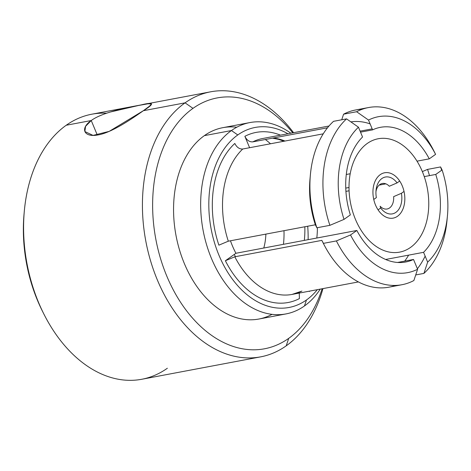 <?xml version="1.0" encoding="UTF-8"?>
<svg xmlns="http://www.w3.org/2000/svg" width="471" height="471" viewBox="0 0 471 471"><rect width="100%" height="100%" fill="white"/><g stroke="black" fill="none" stroke-linecap="round" stroke-linejoin="round"><path stroke-width="0.71" d="M43.126 312.556A127.653 86.493 -100.7 0 1 24.221 212.262M106.581 113.211A134.865 91.38 79.3 0 0 66.223 125.251A134.865 91.38 -100.7 0 1 91.816 114.206L210.655 91.804A134.865 91.38 79.3 0 0 185.068 102.843L143.367 110.709C155.147 103.432 154.076 101.583 140.164 105.163C126.44 107.729 102.13 112.451 91.244 120.529L66.223 125.251L91.244 120.529C79.734 128.365 83.873 137.762 98.109 134.924C111.933 132.604 132.357 118.492 143.367 110.709L185.068 102.843A134.865 91.38 -100.7 0 1 293.563 132.687A134.865 91.38 79.3 0 0 210.655 91.804M286.215 345.826A134.865 91.38 79.3 0 0 322.953 288.605A134.865 91.38 -100.7 0 1 286.215 345.826L288.723 338.349A127.653 86.493 79.3 0 0 322.14 288.764A127.653 86.493 -100.7 0 1 288.723 338.349A127.653 86.493 -100.7 0 1 166.746 275.977A127.653 86.493 -100.7 0 1 192.986 108.359L185.068 102.843L192.986 108.359A127.653 86.493 -100.7 0 1 292.744 132.84A127.653 86.493 79.3 0 0 192.986 108.359A127.653 86.493 79.3 0 0 166.746 275.977A127.653 86.493 79.3 0 0 288.723 338.349L286.215 345.826A134.865 91.38 -100.7 0 1 157.343 279.933A134.865 91.38 -100.7 0 1 185.068 102.843A134.865 91.38 79.3 0 0 150.626 261.016A134.865 91.38 79.3 0 0 260.622 356.871A134.865 91.38 79.3 0 0 286.215 345.826M308.122 239.662A97.362 65.969 79.3 0 0 307.704 226.221A97.362 65.969 -100.7 0 1 308.122 239.662M270.495 143.773A97.362 65.969 79.3 0 0 265.35 139.504A97.362 65.969 -100.7 0 1 270.495 143.773M236.766 127.235A97.362 65.969 79.3 0 0 204.343 135.648A97.362 65.969 79.3 0 0 182.719 259.439A97.362 65.969 79.3 0 0 272.044 314.363M285.991 313.922L258.891 319.032A97.362 65.969 -100.7 0 1 179.48 249.836A97.362 65.969 -100.7 0 1 204.343 135.648L231.449 130.538L237.784 134.947A91.592 62.06 79.3 0 1 287.911 133.752A91.592 62.06 79.3 0 0 237.784 134.947L231.449 130.538A97.362 65.969 79.3 0 0 206.581 244.726A97.362 65.969 79.3 0 0 285.991 313.922A97.362 65.969 79.3 0 0 304.466 305.95A97.362 65.969 79.3 0 0 320.239 289.117A97.362 65.969 -100.7 0 1 304.466 305.95L306.474 299.968A91.592 62.06 79.3 0 0 317.307 289.671A91.592 62.06 79.3 0 1 306.474 299.968L304.466 305.95A97.362 65.969 -100.7 0 1 211.432 258.379A97.362 65.969 -100.7 0 1 231.449 130.538L204.343 135.648A97.362 65.969 -100.7 0 1 222.818 127.676L249.924 122.566A97.362 65.969 79.3 0 0 231.449 130.538A97.362 65.969 -100.7 0 1 290.842 133.199A97.362 65.969 79.3 0 0 249.924 122.566M237.784 134.947A91.592 62.06 79.3 0 0 218.95 255.217A91.592 62.06 79.3 0 0 306.474 299.968A91.592 62.06 79.3 0 1 218.95 255.217A91.592 62.06 79.3 0 1 237.784 134.947M309.853 291.078A86.546 58.639 -100.7 0 1 309.441 291.461L309.323 291.178L309.441 291.461A86.546 58.639 79.3 0 0 309.853 291.078M301.887 291.084A79.334 53.753 -100.7 0 1 292.038 294.434A79.334 53.753 -100.7 0 1 234.805 256.783L225.379 260.751A86.546 58.639 79.3 0 0 299.391 298.596A86.546 58.639 -100.7 0 1 225.379 260.751L235.918 253.274A68.513 46.423 -100.7 0 1 230.46 240.781A68.513 46.423 79.3 0 0 235.918 253.274L356.841 230.478A68.513 46.423 79.3 0 0 413.52 259.456L417.6 269.271L413.862 280.539A90.149 61.083 -100.7 0 1 336.388 240.922A90.149 61.083 79.3 0 0 401.94 284.725A90.149 61.083 79.3 0 0 413.862 280.539M218.891 245.161A86.546 58.639 -100.7 0 1 234.811 143.455A86.546 58.639 79.3 0 0 218.891 245.161L228.311 241.187A79.334 53.753 -100.7 0 1 242.748 149.007C239.409 149.207 236.766 147.358 234.811 143.455M249.606 147.711L244.861 136.319A86.546 58.639 -100.7 0 1 280.463 135.159A86.546 58.639 79.3 0 0 244.861 136.319C246.822 140.228 249.465 142.077 252.792 141.871A79.334 53.753 -100.7 0 1 262.641 138.515A79.334 53.753 -100.7 0 0 252.792 141.871L327.528 127.782M299.391 298.596L299.256 293.074M273.039 138.05A79.334 53.753 -100.7 0 1 284.996 141.041A79.334 53.753 -100.7 0 0 273.039 138.05M404.677 261.122A79.334 53.753 79.3 0 0 408.622 255.135A79.334 53.753 -100.7 0 1 404.677 261.122M349.011 187.493L345.761 188.106M300.881 291.419L292.038 294.434A79.334 53.753 -100.7 0 1 234.805 256.783L321.852 240.375A79.334 53.753 79.3 0 0 323.447 243.366A79.334 53.753 -100.7 0 1 321.852 240.375L323.359 243.383A90.149 61.083 79.3 0 0 323.4 243.472A90.149 61.083 79.3 0 0 395.322 285.432M310.224 176.819A79.334 53.753 79.3 0 0 315.358 224.779L228.311 241.187A79.334 53.753 -100.7 0 1 242.748 149.007L323.253 133.829M370.106 123.897A79.334 53.753 79.3 0 0 350.901 121.901A79.334 53.753 -100.7 0 1 370.106 123.897M417.394 268.758A90.149 61.083 79.3 0 0 425.148 256.112A90.149 61.083 -100.7 0 1 417.394 268.758M415.722 274.946L423.912 273.404L427.65 262.135A79.334 53.753 79.3 0 0 447.438 215.812A79.334 53.753 79.3 0 0 442.086 169.949L440.579 166.94A90.149 61.083 -100.7 0 1 441.651 170.255A90.149 61.083 79.3 0 0 440.579 166.94L427.55 169.395A90.149 61.083 -100.7 0 1 429.487 175.624A90.149 61.083 79.3 0 0 427.55 169.395L422.352 171.585M323.4 243.472L323.2 243.077L323.359 243.383L336.388 240.922L350.518 234.97A79.334 53.753 79.3 0 0 417.6 269.271A79.334 53.753 -100.7 0 1 350.518 234.97L356.841 230.478A68.513 46.423 79.3 0 0 405.749 261.994A68.513 46.423 79.3 0 0 413.52 259.456L397.589 262.459M362.122 109.296A90.149 61.083 79.3 0 0 343.583 114.188L341.728 119.781M333.533 121.324L346.568 118.869A90.149 61.083 79.3 0 0 329.894 225.332L316.865 227.787A90.149 61.083 -100.7 0 1 333.533 121.324A90.149 61.083 79.3 0 0 310.413 174.558A90.149 61.083 79.3 0 0 316.865 227.787L315.358 224.779A79.334 53.753 -100.7 0 1 310.006 178.921L310.413 174.558M447.438 215.812L447.032 220.169A90.149 61.083 -100.7 0 1 423.912 273.404A90.149 61.083 79.3 0 0 447.22 217.914M401.94 284.725L388.905 287.186A90.149 61.083 -100.7 0 1 323.359 243.383M434.091 151.35L435.593 154.358A79.334 53.753 79.3 0 0 368.51 120.058L356.612 111.733A90.149 61.083 -100.7 0 1 434.044 151.256A90.149 61.083 -100.7 0 1 434.091 151.35A90.149 61.083 79.3 0 0 368.54 107.547A90.149 61.083 79.3 0 0 356.612 111.733L343.583 114.188A90.149 61.083 -100.7 0 1 355.505 110.002L368.54 107.547M346.568 118.869L358.46 127.194A79.334 53.753 79.3 0 0 344.03 219.374L329.894 225.332A90.149 61.083 -100.7 0 1 346.568 118.869M427.65 262.135L423.564 252.321A68.513 46.423 79.3 0 0 435.757 174.441L442.086 169.949A79.334 53.753 -100.7 0 1 427.65 262.135M435.593 154.358L429.269 158.851A68.513 46.423 79.3 0 0 372.596 129.866L368.51 120.058A79.334 53.753 -100.7 0 1 435.593 154.358M358.46 127.194L362.546 137.002A68.513 46.423 79.3 0 0 350.353 214.882L344.03 219.374A79.334 53.753 -100.7 0 1 358.46 127.194M317.395 227.687A68.513 46.423 -100.7 0 1 316.806 238.026M385.631 259.474L423.564 252.321A68.513 46.423 79.3 0 0 435.757 174.441L424.253 176.607M399.814 181.217L399.314 181.311M385.861 183.849L379.143 185.115M349.088 190.779L345.92 191.373M346.291 174.488L350.2 173.752M417.018 161.159L429.269 158.851A68.513 46.423 79.3 0 0 380.362 127.335A68.513 46.423 79.3 0 0 372.596 129.866L360.521 132.145M304.301 240.381A68.513 46.423 79.3 0 0 304.831 226.763M283.984 230.696A68.513 46.423 -100.7 0 1 283.448 244.314M235.488 256.654A68.513 46.423 -100.7 0 1 234.252 254.452M362.546 137.002A68.513 46.423 79.3 0 0 350.353 214.882M260.622 356.871L141.777 379.273A134.865 91.38 -100.7 0 1 31.781 283.418A134.865 91.38 -100.7 0 1 66.223 125.251A134.865 91.38 79.3 0 0 24.351 210.79A134.865 91.38 79.3 0 0 43.785 313.88A134.865 91.38 79.3 0 0 167.37 368.234M43.785 313.88L42.478 311.272A127.653 86.493 -100.7 0 1 24.08 213.693L24.351 210.79M91.244 120.529L97.297 135.065L91.244 120.529L85.563 126.334L84.874 131.544L93.04 135.407L109.19 131.374L143.367 110.709L149.56 106.116L151.479 103.885L147.994 103.797L138.68 105.445L110.173 112.051M263.778 248.023A48.319 32.74 79.3 0 0 265.868 234.111M410.524 247.422A57.697 39.093 -100.7 0 1 355.393 219.233A57.697 39.093 -100.7 0 1 367.25 143.472A57.697 39.093 -100.7 0 1 422.381 171.662A57.697 39.093 -100.7 0 1 410.524 247.422M397.542 216.236A23.079 15.637 79.3 0 0 402.287 185.933A23.079 15.637 79.3 0 0 380.232 174.659A23.079 15.637 79.3 0 0 375.487 204.962A23.079 15.637 79.3 0 0 397.542 216.236A23.079 15.637 -100.7 0 1 378.078 209.86L380.692 207.999A18.752 12.705 79.3 0 0 395.917 212.339A18.752 12.705 79.3 0 0 401.41 193.293L404.024 191.432A23.079 15.637 -100.7 0 1 397.542 216.236M399.696 181.041L397.082 182.895A18.752 12.705 79.3 0 0 381.857 178.556A18.752 12.705 79.3 0 0 376.364 197.608L373.75 199.463A23.079 15.637 -100.7 0 1 380.232 174.659A23.079 15.637 -100.7 0 1 399.696 181.041M380.692 207.999A18.752 12.705 79.3 0 0 395.917 212.339A18.752 12.705 79.3 0 0 401.41 193.293L393.632 196.637A12.982 8.796 -100.7 0 1 389.588 207.929A12.982 8.796 -100.7 0 1 380.126 206.227L380.692 207.999M375.946 191.732A12.982 8.796 -100.7 0 1 379.85 184.538A12.982 8.796 -100.7 0 1 389.305 186.245L397.082 182.895A18.752 12.705 79.3 0 0 384.089 177.384A18.752 12.705 79.3 0 0 376.035 190.449A18.752 12.705 79.3 0 0 376.364 197.608M283.895 141.247L278.697 139.387L272.491 138.156M292.038 294.434L358.39 281.929M328.999 126.01L262.641 138.515M360.109 131.15L372.184 128.877"/></g></svg>
